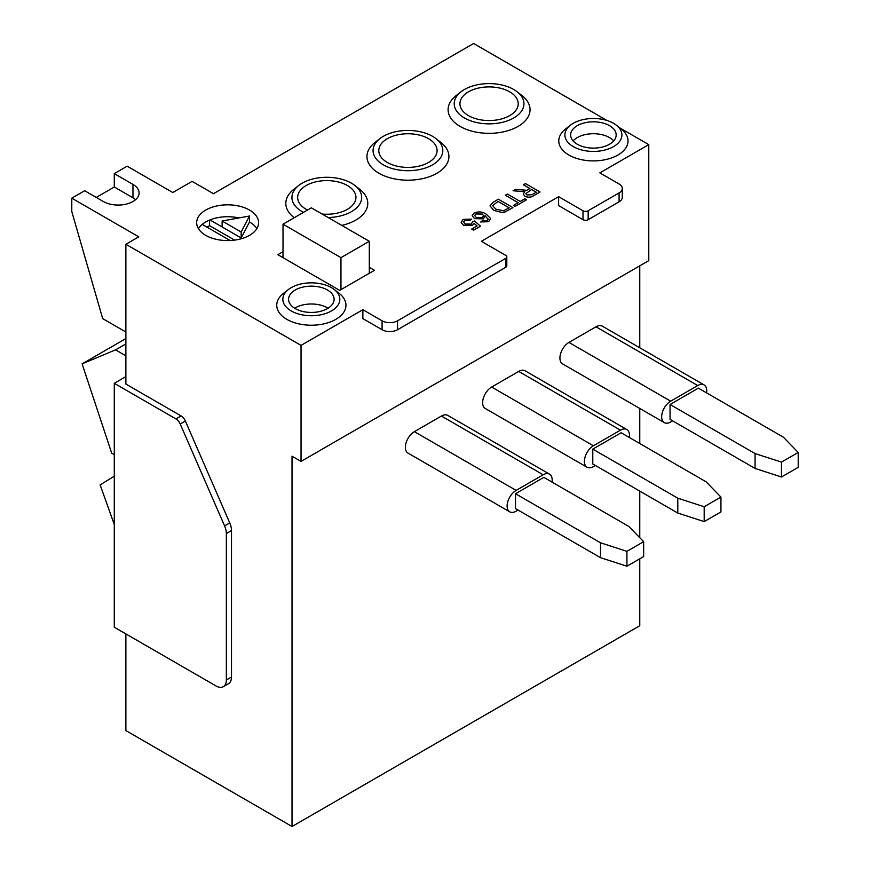 <?xml version="1.0" encoding="UTF-8"?>
<svg xmlns="http://www.w3.org/2000/svg" width="870" height="870" viewBox="0 0 870 870"><rect width="100%" height="100%" fill="white"/><g stroke="black" fill="none" stroke-linecap="round" stroke-linejoin="round"><path stroke-width="1.3" d="M222.122 221.013L222.122 226.961L241.164 237.956L249.527 221.959L249.527 216.01L222.122 221.013L241.164 232.007L241.164 237.956M241.164 232.007L249.527 216.01M698.393 388.14L670.063 404.496L755.062 453.574L781.467 462.122L798.214 452.454L783.402 437.208L698.393 388.14M755.062 453.574L755.062 468.441L670.063 419.373L670.063 404.496M755.062 468.441L781.467 476.999L798.214 467.331L798.214 452.454M781.467 476.999L781.467 462.122M621.126 432.749L592.785 449.116L677.795 498.184L704.189 506.742L720.936 497.074L706.125 481.828L621.126 432.749M677.795 498.184L677.795 513.061L592.785 463.982L592.785 449.116M677.795 513.061L704.189 521.608L720.936 511.941L720.936 497.074M704.189 521.608L704.189 506.742M543.848 477.369L515.508 493.725L600.518 542.804L626.922 551.352L643.659 541.684L628.847 526.448L543.848 477.369M600.518 542.804L600.518 557.67L515.508 508.602L515.508 493.725M600.518 557.67L626.922 566.229L643.659 556.561L643.659 541.684M626.922 566.229L626.922 551.352M125.878 338.571L82.095 363.856L111.719 453.216L114.285 454.705M125.878 343.911L115.579 349.86L82.095 363.856M125.878 355.808L115.579 349.86M238.902 217.946A30.961 17.878 0 0 0 209.942 219.925A30.961 17.878 0 0 0 205.733 221.959A30.961 17.878 0 0 0 202.21 224.384A30.961 17.878 0 0 0 198.425 228.647M249.527 210.061A30.961 17.878 0 0 0 215.782 206.19A30.961 17.878 0 0 0 196.663 222.698A30.961 17.878 0 0 0 205.733 235.346A30.961 17.878 0 0 0 239.478 239.217A30.961 17.878 0 0 0 258.597 222.698A30.961 17.878 0 0 0 249.527 210.061M327.446 289.993A22.772 13.148 0 0 0 302.629 287.144A22.772 13.148 0 0 0 288.579 299.291A22.772 13.148 0 0 0 295.245 308.589A22.772 13.148 0 0 0 320.051 311.438A22.772 13.148 0 0 0 334.113 299.291A22.772 13.148 0 0 0 327.446 289.993M328.066 308.219A22.772 13.148 0 0 0 327.446 307.839A22.772 13.148 0 0 0 294.625 308.219M509.689 91.828A29.145 16.824 0 0 0 477.924 88.185A29.145 16.824 0 0 0 459.936 103.726A29.145 16.824 0 0 0 468.473 115.623A29.145 16.824 0 0 0 500.228 119.277A29.145 16.824 0 0 0 518.226 103.726A29.145 16.824 0 0 0 509.689 91.828M428.551 138.678A29.145 16.824 0 0 0 396.785 135.035A29.145 16.824 0 0 0 378.798 150.575A29.145 16.824 0 0 0 387.335 162.472A29.145 16.824 0 0 0 419.09 166.116A29.145 16.824 0 0 0 437.077 150.575A29.145 16.824 0 0 0 428.551 138.678M322.074 214.02A29.145 16.824 0 0 0 355.939 197.425A29.145 16.824 0 0 0 347.402 185.527A29.145 16.824 0 0 0 315.647 181.874A29.145 16.824 0 0 0 297.66 197.425A29.145 16.824 0 0 0 306.196 209.322A29.145 16.824 0 0 0 307.523 210.04M328.153 217.533A34.865 20.13 0 0 0 358.222 206.146A34.865 20.13 0 0 0 354.862 185.473A34.865 20.13 0 0 0 351.458 183.189A34.865 20.13 0 0 0 298.736 185.473A34.865 20.13 0 0 0 302.14 211.66A34.865 20.13 0 0 0 303.467 212.378M298.736 185.473L293.81 189.334A40.977 23.664 0 0 0 294.212 217.717M432.597 136.34A34.865 20.13 0 0 0 379.875 138.635A34.865 20.13 0 0 0 383.278 164.811A34.865 20.13 0 0 0 430.672 165.844A34.865 20.13 0 0 0 436.011 138.635A34.865 20.13 0 0 0 432.597 136.34M379.875 138.635L374.948 142.484A40.977 23.664 0 0 0 378.961 173.26A40.977 23.664 0 0 0 434.663 174.468A40.977 23.664 0 0 0 440.927 142.484L436.011 138.635M513.735 89.49A34.865 20.13 0 0 0 461.013 91.785A34.865 20.13 0 0 0 464.428 117.961A34.865 20.13 0 0 0 511.81 118.994A34.865 20.13 0 0 0 517.15 91.785A34.865 20.13 0 0 0 513.735 89.49M461.013 91.785L456.087 95.646A40.977 23.664 0 0 0 460.099 126.411A40.977 23.664 0 0 0 515.801 127.618A40.977 23.664 0 0 0 522.065 95.646L517.15 91.785M331.492 287.665A28.492 16.454 0 0 0 288.405 289.536A28.492 16.454 0 0 0 291.2 310.927A28.492 16.454 0 0 0 329.926 311.764A28.492 16.454 0 0 0 334.276 289.536A28.492 16.454 0 0 0 331.492 287.665M288.405 289.536L283.489 293.386A34.604 19.977 0 0 0 286.872 319.366A34.604 19.977 0 0 0 333.906 320.388A34.604 19.977 0 0 0 339.202 293.386L334.276 289.536M609.5 125.661A22.772 13.148 0 0 0 584.694 122.811A22.772 13.148 0 0 0 570.633 134.959A22.772 13.148 0 0 0 577.299 144.257A22.772 13.148 0 0 0 602.116 147.106A22.772 13.148 0 0 0 616.167 134.959A22.772 13.148 0 0 0 609.5 125.661M613.709 140.907A22.772 13.148 0 0 0 609.5 137.569A22.772 13.148 0 0 0 573.102 140.907M613.567 123.322A28.514 16.465 0 0 0 570.448 125.193A28.514 16.465 0 0 0 573.243 146.595A28.514 16.465 0 0 0 611.991 147.443A28.514 16.465 0 0 0 616.351 125.193A28.514 16.465 0 0 0 613.567 123.322M570.448 125.193L565.533 129.054A34.626 19.988 0 0 0 568.915 155.045A34.626 19.988 0 0 0 615.982 156.067A34.626 19.988 0 0 0 621.278 129.054L616.351 125.193M606.955 120.473L473.628 43.5L213.465 193.706L192.096 181.373L172.782 192.52L127.172 166.192L114.285 173.63L132.958 184.407A20.945 12.093 180 0 1 139.102 192.955A20.945 12.093 180 0 1 132.958 201.514A20.934 12.093 180 0 1 103.345 201.514L84.662 190.726L71.786 198.164L138.765 236.836L125.878 244.263L301.042 345.39L362.866 309.698L362.866 318.627L382.093 329.73A10.929 6.307 0 0 0 397.546 329.73L505.742 267.275A3.643 2.099 0 0 0 506.808 265.785L506.808 256.857A3.643 2.099 0 0 0 505.742 255.378L481.349 241.294L558.627 196.674L583.009 210.757A3.643 2.099 0 0 0 588.163 210.757L619.081 192.912A10.929 6.307 0 0 0 622.278 188.453A10.929 6.307 0 0 0 619.081 183.983L599.843 172.88L648.781 144.627L648.781 260.63L301.042 461.394L292.026 456.195L292.026 826.5L639.765 625.737L639.765 558.801M558.627 196.674L558.627 205.603L583.009 219.686A3.643 2.099 0 0 0 588.163 219.686L619.081 201.829A10.929 6.307 0 0 0 622.278 197.37L622.278 188.453M629.293 437.469A12.745 7.362 120 0 0 626.824 429.53L525.078 370.794A12.745 7.362 120 0 0 518.705 371.425L491.659 387.041A12.745 7.362 120 0 0 483.328 398.275A12.745 7.362 120 0 0 485.275 408.487L587.022 467.233A12.745 7.362 120 0 0 593.405 466.603L595.363 465.472M639.765 265.828L639.765 347.782M639.765 408.454L639.765 443.515M639.765 491.104L639.765 537.682M706.57 392.859A12.745 7.362 120 0 0 704.102 384.921L602.355 326.174A12.745 7.362 120 0 0 595.983 326.805L568.926 342.421A12.745 7.362 120 0 0 560.606 353.655A12.745 7.362 120 0 0 562.553 363.877L664.299 422.613A12.745 7.362 120 0 0 670.683 421.983L672.64 420.852M552.015 482.089A12.745 7.362 120 0 0 549.546 474.15L447.8 415.403A12.745 7.362 120 0 0 441.427 416.034L414.381 431.65A12.745 7.362 120 0 0 406.051 442.884A12.745 7.362 120 0 0 408.008 453.107L509.755 511.843A12.745 7.362 120 0 0 516.127 511.212L518.085 510.081M242.11 238.5L209.942 219.925M256.824 228.647A30.961 17.878 0 0 0 249.527 221.959M114.285 173.63L114.285 187.006L132.958 197.794A20.945 12.093 180 0 1 135.6 199.654M114.285 187.006L96.255 197.425M125.878 633.915L125.878 730.582L292.026 826.5M125.878 244.263L125.878 384.062L181.09 415.936A7.286 4.209 60 0 1 185.364 421.036L229.745 522.935A14.572 8.417 60 0 1 231.496 530.58L231.496 677.034A14.572 8.417 60 0 1 228.473 683.711L223.318 686.68A14.572 8.417 -120 0 0 226.341 680.014L226.341 533.56A14.572 8.417 -120 0 0 224.59 525.915L180.22 424.016A7.286 4.209 -120 0 0 175.936 418.916L114.285 383.322L114.285 627.216L216.032 685.962A14.572 8.417 -120 0 0 223.318 686.68M125.878 376.623L114.285 383.322M301.042 345.39L301.042 461.394M648.781 144.627L619.799 127.89M114.285 476.205L100.126 484.894L114.285 524.512M71.786 198.164L71.786 211.551L102.703 318.627L125.878 332.014M283.011 251.702L277.856 254.682L339.681 290.373L374.448 270.298L369.304 267.318M362.866 309.698L382.093 320.812A10.929 6.307 0 0 0 397.546 320.812L505.742 258.346A3.643 2.099 0 0 0 506.808 256.857M341.769 225.395A40.977 23.664 0 0 0 359.788 189.334L354.862 185.473M369.304 241.294L311.34 207.832L283.011 224.188L340.964 257.65L369.304 241.294L369.304 273.267M283.011 224.188L283.011 257.65M340.964 257.65L340.964 289.623M202.21 224.384L230.158 240.522M234.606 240.12L209.594 225.678L209.594 220.066M209.594 225.678L207.017 227.168M704.102 384.921A12.745 7.362 120 0 0 697.729 385.551L670.683 401.168A12.745 7.362 120 0 0 662.353 412.402A12.745 7.362 120 0 0 664.299 422.613M626.824 429.53A12.745 7.362 120 0 0 620.451 430.161L593.405 445.777A12.745 7.362 120 0 0 585.075 457.011A12.745 7.362 120 0 0 587.022 467.233M549.546 474.15A12.745 7.362 120 0 0 543.174 474.781L516.127 490.397A12.745 7.362 120 0 0 507.797 501.631A12.745 7.362 120 0 0 509.755 511.843M523.392 184.777L525.447 183.592L540.009 191.998L533.691 195.641C530.961 197.457 528.025 197.631 524.882 196.196L523.24 194.01L524.827 191.704L513.061 190.748L515.41 189.388L526.741 190.302L529.928 188.551L523.392 184.777L529.873 188.572M531.603 189.519L525.861 193.618L526.894 194.978L531.929 194.717L536.268 192.205L531.603 189.519L525.861 193.651M540.009 191.998L533.691 195.696C530.961 197.512 528.025 197.697 524.882 196.25L523.24 194.01M524.827 191.759L513.061 190.748M536.224 192.237L531.603 189.573M505.296 195.228L507.351 194.043L520.227 201.47L524.893 198.784L526.567 199.752L515.181 206.32L513.507 205.353L518.172 202.656L505.296 195.228L518.118 202.688M513.507 205.353L515.181 206.32M526.567 199.752L515.181 206.386M493.181 202.221L498.39 199.208L512.952 207.615L505.187 211.856L502.033 212.476L493.812 210.355L489.995 205.853L493.181 202.221M498.021 201.361L492.616 205.679L495.889 209.191L503.556 210.747L509.211 207.832L498.021 201.361L492.616 205.733M512.952 207.615L505.187 211.91L502.033 212.53L493.812 210.409L489.995 205.907M509.167 207.865L498.021 201.427M488.2 219.468L485.09 215.662L483.47 218.816L474.454 218.566L472.16 215.608L474.074 213.041C478.435 211.279 482.469 211.649 486.178 214.14L490.68 218.566L488.603 221.676L480.664 221.948L482.35 220.762L487.048 220.632L488.244 219.055M485.09 215.662L485.232 216.478M482.328 214.063L475.89 213.922L474.683 215.521L476.26 217.456L482.306 217.543L483.622 215.76L482.328 214.063L475.89 213.987L474.683 215.553M490.68 218.62L488.603 221.73L480.664 221.948M488.2 219.523L485.09 215.727L483.47 218.87L474.454 218.631L472.16 215.608M483.622 215.782L482.328 214.129M474.063 223.34L472.432 225.406L463.449 225.145L461.154 222.535L463.079 219.381L471.714 219.142L470.028 220.382L464.754 220.414L463.514 221.97L465.211 224.003L471.268 224.134L472.453 221.948L474.509 220.969L480.479 226.2L473.574 230.191L471.714 229.049L477.086 225.95L474.063 223.34L472.432 225.46L463.449 225.21L461.154 222.6M477.043 225.972L474.063 223.405M480.479 226.146L473.574 230.191M473.574 230.126L471.714 229.049M471.714 219.142L470.028 220.327L464.754 220.414M464.754 220.36L463.514 221.937M181.09 415.936L175.936 418.916M185.364 421.036L180.22 424.016M229.745 522.935L224.59 525.915M231.496 530.58L226.341 533.56M231.496 677.034L226.341 680.014M132.958 184.407L132.958 197.794M382.093 320.812L382.093 329.73M397.546 320.812L397.546 329.73M505.742 258.346L505.742 267.275M583.009 210.757L583.009 219.686M588.163 210.757L588.163 219.686M619.081 192.912L619.081 201.829M697.729 385.551L595.983 326.805M670.683 401.168L568.926 342.421M620.451 430.161L518.705 371.425M593.405 445.777L491.659 387.041M543.174 474.781L441.427 416.034M516.127 490.397L414.381 431.65"/></g></svg>
